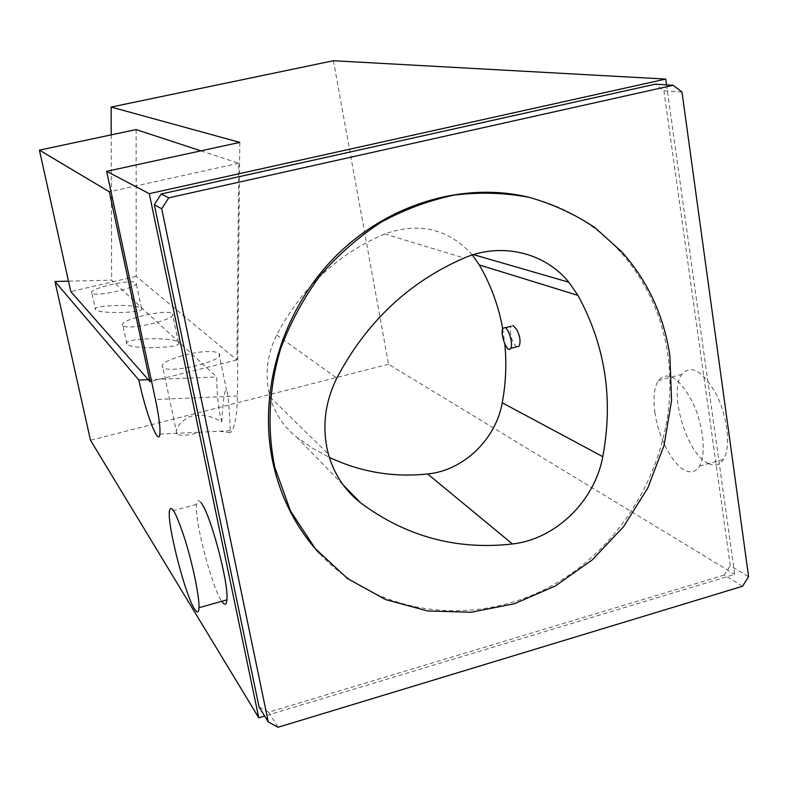 <?xml version="1.0" encoding="UTF-8"?>
<svg xmlns="http://www.w3.org/2000/svg" width="788" height="788" viewBox="0 0 788 788"><rect width="100%" height="100%" fill="white"/><g stroke="black" fill="none" stroke-linecap="round" stroke-linejoin="round"><path stroke-width="0.59" stroke-dasharray="3.94 2.96" d="M221.753 422.004C223.221 398.364 224.836 387.883 226.589 390.553C228.156 394.039 229.426 408.086 230.401 432.701L219.428 431.243L200.95 432.139C188.174 435.636 180.166 436.237 176.916 433.952C174.769 429.125 178.679 423.481 188.657 417.029C200.172 413.601 211.204 415.256 221.753 422.004C218.414 409.701 216.739 394.69 216.739 376.959L111.65 280.183L68.497 281.178M239.798 142.392L237.424 396.019C237.129 412.912 235.356 424.446 232.096 430.632L230.401 432.701M111.207 134.876L111.65 280.183M136.117 129.587L136.206 276.352L236.912 359.988L238.734 163.264L200.891 150.843M200.97 502.616C198.477 499.454 197 500.055 196.527 504.399C194.272 519.913 211.785 587.375 221.743 601.234L221.783 601.293M666.54 84.877L734.731 574.373L264.66 716.036M333.423 60.735L388.563 364.253L734.731 574.373M654.956 412.922C652.957 398.462 654.07 387.706 658.285 380.643C667.485 370.449 678.724 377.255 692.002 401.043C703.201 423.668 706.639 454.312 699.488 466.112C695.873 471.963 690.948 473.332 684.742 470.229C672.085 464.014 658.285 437.044 654.956 412.922M681.984 92.019L663.89 90.758L655.232 84.178M663.89 90.758L730.259 565.695L748.6 576.708M742.532 586.262L724.32 575.053L730.259 565.695M724.32 575.053L268.649 712.204L278.075 727.265M259.065 706.974L268.649 712.204M95.515 309.595C90.403 304.966 138.599 303.804 141.574 308.433C146.903 312.964 98.727 314.235 95.535 309.615L95.515 309.595M126.878 344.001C120.564 338.141 174.552 336.584 178.413 342.455C184.904 348.158 131.103 349.862 126.907 344.031L126.878 344.001M148.243 379.658L216.739 376.959M388.563 364.253L90.492 440.236M122.889 325.513C116.654 320.184 168.543 308.01 172.424 313.831C178.797 318.973 127.075 331.265 122.918 325.543L122.889 325.513M91.9 293.087C86.857 288.91 133.133 278.253 136.117 282.862C141.347 286.901 95.082 297.657 91.92 293.106L95.535 309.615M528.984 197.296C565.095 206.476 595.462 224.56 620.087 251.539C646.052 280.804 661.989 315.298 667.889 355.014C680.418 442.659 634.232 537.199 557.234 582.598C480.444 628.164 379.58 618.275 319.376 553.324M162.732 367.208C157.147 362.549 187.938 351.881 207.274 351.586C213.617 351.409 217.537 352.078 219.044 353.615C227.033 360.362 168.405 374.664 162.781 367.257L162.732 367.208M708.333 463.551C686.634 454.203 668.244 391.833 681.837 374.33C691.371 364.076 702.876 370.774 716.341 394.414C727.688 416.901 730.978 447.456 723.542 459.315C719.769 465.176 714.706 466.594 708.333 463.551M238.734 163.264L110.941 191.425M236.912 359.988L151.532 381.225M136.206 276.352L70.812 291.609M502.714 328.872L504.812 344.051M472.367 254.987L471.628 254.1C447.87 228.658 418.891 221.93 384.711 233.928C337.471 254.15 301.449 287.847 276.657 335.018C266.728 355.358 264.551 376.053 270.107 397.083C274.874 413.533 283.759 426.899 296.741 437.173L312.541 448.175L329.335 457.375M513.116 325.543L510.969 326.301C509.531 333.964 511.323 340.83 516.367 346.897M237.424 396.019L155.443 399.516M384.711 233.928L464.112 258.031M276.657 335.018L336.821 378.092M296.741 437.173L343.144 484.906M159.865 434.119L200.95 432.139M219.428 431.243L232.096 430.632M178.413 342.455L172.424 313.831M126.907 344.031L122.918 325.543M141.574 308.433L136.117 282.862M620.087 251.539L621.988 252.071M226.589 390.553L219.044 353.615M176.916 433.952L162.781 367.257M699.488 466.112L723.542 459.315M658.285 380.643L681.837 374.33M196.527 504.399L169.312 511.698M270.107 397.083L328.379 454.124M471.628 254.1L473.48 254.632M505.305 327.739L502.961 328.34"/><path stroke-width="1.18" d="M264.66 716.036L258.769 717.809L90.492 440.236L54.963 281.483L138.855 380.023C145.869 413.473 158.624 446.924 159.865 434.119C160.457 428.002 158.989 416.468 155.443 399.516L106.646 171.331L239.798 142.392L111.128 107.06L111.207 134.876M200.891 150.843L136.117 129.587L39.4 150.124L109.325 191.779L110.941 191.425M258.769 717.809L149.277 193.661L665.732 79.076L666.54 84.877M106.646 171.331L149.277 193.661M221.783 601.293C224.728 605.598 226.442 605.115 226.914 599.835C229.003 583.347 210.091 512.761 200.97 502.616M111.128 107.06L333.423 60.735L665.732 79.076M161.195 194.006L655.232 84.178L673.179 85.291L681.984 92.019L748.6 576.708L742.532 586.262L278.075 727.265L268.294 721.946L259.065 706.974L154.32 204.713L161.717 208.79L168.76 197.827L161.195 194.006L154.32 204.713M68.497 281.178L54.963 281.483M138.855 380.023L148.243 379.658M673.179 85.291L168.76 197.827M319.376 553.324C297.115 529.073 281.897 500.075 273.741 466.338C257.223 396.078 280.124 314.245 332.635 259.36C385.253 204.555 462.664 181.092 528.984 197.296M268.294 721.946L161.717 208.79M602.8 456.656C613.547 399.073 605.263 345.311 577.949 295.382L568.867 282.222C544.823 252.485 501.434 241.946 464.112 258.031C408.716 282.153 366.282 322.174 336.821 378.092C324.577 403.131 321.76 428.475 328.379 454.124C334.073 474.169 344.77 490.363 360.451 502.714C405.978 536.579 456.636 550.329 512.436 543.966C555.57 539.219 594.635 501.198 602.8 456.656L502.232 402.786C505.876 383.224 506.743 363.652 504.812 344.051M669.859 355.782L671.573 400.57L664.087 445.279L647.825 487.93L623.544 526.689L592.29 559.864L555.382 585.957L514.406 603.736L471.135 612.266L427.529 610.946L385.627 599.609L347.518 578.55L315.2 548.546L290.476 510.92L274.835 467.432C266.866 428.869 268.846 387.873 280.764 348.375C290.437 322.509 303.459 298.416 319.81 276.076C337.825 255.154 358.146 237.267 380.781 222.403C404.352 209.539 428.839 200.428 454.262 195.079C479.784 191.977 504.783 192.735 529.25 197.355C553.018 204.102 574.994 214.257 595.176 227.811L621.988 252.071C648.002 281.405 663.959 315.978 669.859 355.782M194.439 608.957C197.207 613.409 198.734 613.005 199.009 607.735C199.502 597.058 192.883 564.789 184.904 539.268C175.98 512.161 170.779 502.971 169.312 511.698C167.746 527.083 185.2 594.832 194.439 608.957M151.532 381.225L149.956 381.609L109.325 191.779M149.956 381.609L70.812 291.609L39.4 150.124M472.367 254.987L479.281 264.926C490.825 284.773 498.627 306.089 502.714 328.872M329.335 457.375C360.589 472.061 393.36 477.597 427.648 473.972C463.482 470.515 495.819 439.468 502.232 402.786M516.367 346.897L519.036 346.208C520.838 342.15 520.178 336.752 517.056 330.014L513.116 325.543M505.019 327.591L502.961 328.34C499.484 333.472 507.59 354.511 510.713 348.355C513.303 344.622 508.979 328.882 505.019 327.591M479.281 264.926L577.949 295.382M343.144 484.906L360.451 502.714M427.648 473.972L512.436 543.966M273.741 466.338L274.835 467.432M226.914 599.835L199.009 607.735M473.48 254.632L568.867 282.222M510.969 326.301L505.305 327.739M519.036 346.208L510.713 348.355"/></g></svg>

